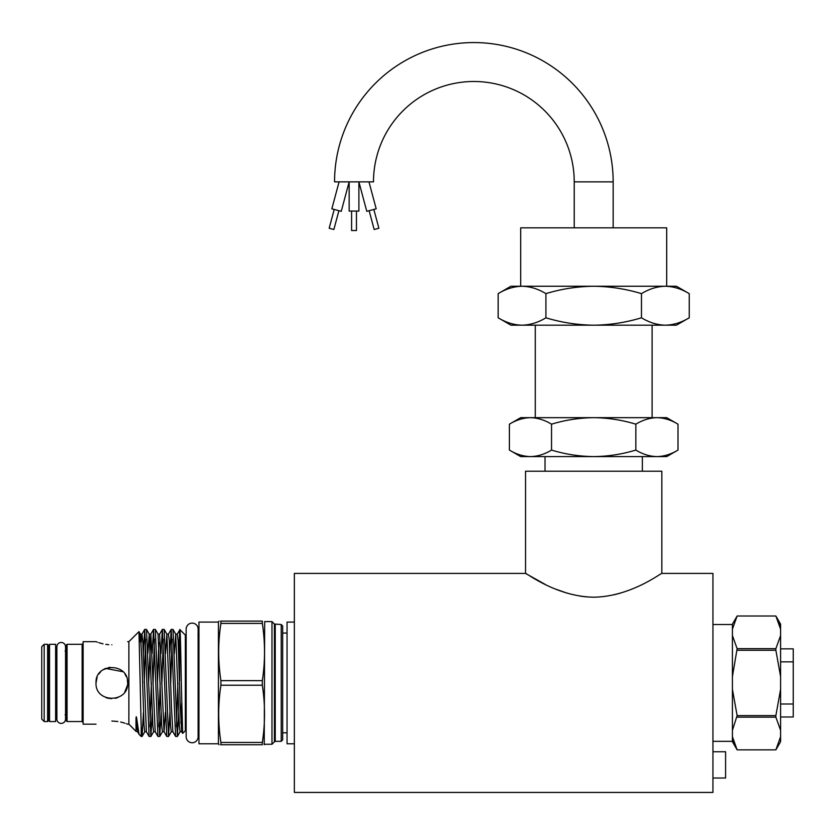 <?xml version="1.0" encoding="UTF-8"?>
<svg xmlns="http://www.w3.org/2000/svg" width="835" height="835" viewBox="0 0 835 835"><rect width="100%" height="100%" fill="white"/><g stroke="black" fill="none" stroke-linecap="round" stroke-linejoin="round"><path stroke-width="1.25" d="M61.216 642.459A4.332 4.332 0 0 0 56.884 646.791L56.884 719.071A4.332 4.332 0 0 0 61.216 723.402A4.332 4.332 0 0 0 65.547 719.071L65.547 646.791A4.332 4.332 0 0 0 61.216 642.459M65.547 719.06A4.332 4.332 0 0 1 65.547 719.071L65.547 714.843M192.144 623.108A5.991 5.991 0 0 0 186.163 629.099L186.163 736.762A5.991 5.991 0 0 0 192.144 742.743A5.991 5.991 0 0 0 198.135 736.762L198.135 629.099A5.991 5.991 0 0 0 192.144 623.108M49.536 721.544L49.536 644.307L55.621 644.307L55.621 721.544L49.536 721.544M574.229 181.863L613.161 181.863A139.299 139.299 0 0 0 473.862 42.564A139.299 139.299 0 0 0 334.553 181.863L373.495 181.863A100.367 100.367 0 0 1 473.862 81.496A100.367 100.367 0 0 1 574.229 181.863L574.229 227.84M281.218 624.517L282.679 625.979L282.679 739.873L281.218 741.334L281.218 624.517L274.402 624.037L274.402 741.824L271.97 744.256L271.97 621.605L264.674 621.605L264.236 744.736M48.566 715.71L48.566 682.926L48.566 720.574L48.566 715.71L49.536 714.739M49.536 651.123L48.566 650.141L48.566 645.278L48.566 682.926L48.566 659.807M65.109 714.739L66.09 715.71L66.09 704.834M66.09 682.926L66.09 645.278L67.061 644.307L67.061 721.544L66.09 720.574L66.09 682.926M44.182 721.544L41.75 719.112L41.75 646.739L44.182 644.307L44.182 721.544L47.595 721.544L47.595 644.307L48.566 645.278M111.838 721.022C132.243 724.477 132.243 724.477 111.838 721.022C91.432 724.477 91.432 724.477 111.838 721.022C91.432 724.477 91.432 724.477 111.838 721.022L117.871 721.503M127.317 724.049L126.356 723.694M124.937 723.214L123.204 722.682M123.142 722.661L120.647 722.024M111.838 644.829C132.243 641.374 132.243 641.374 111.838 644.829C132.243 641.374 132.243 641.374 111.838 644.829C91.432 641.374 91.432 641.374 111.838 644.829M105.878 697.58L108.477 698.384M127.661 682.926C128.642 703.341 95.033 703.331 96.015 682.926C95.033 662.489 128.663 662.552 127.661 682.926L127.348 679.794M127.504 685.128L124.739 692.09M117.933 697.528L115.407 698.342M111.316 698.738L105.794 697.549M96.359 641.802L97.319 642.157M98.739 642.637L100.482 643.169M100.544 643.19L103.029 643.827M105.805 644.359L108.759 644.703M127.661 641.677L128.872 641.677L128.872 724.175L136.178 731.491M109.896 667.228L103.029 669.795M96.015 641.677L83.124 641.677L83.124 724.175L96.015 724.175M185.339 635.08L185.339 730.771L182.667 733.391L181.299 682.926C180.736 648.743 180.172 620.885 179.64 631.813L179.901 629.653L185.339 635.08L186.163 635.08M218.426 743.766L198.96 743.766L198.96 622.085L218.426 622.085L218.426 743.766L218.989 744.736M220.91 680.629L220.91 685.222L262.326 685.222L262.326 680.629C265.248 661.56 265.248 642.48 262.326 623.411L262.326 621.115C265.248 621.115 265.248 621.115 262.326 621.115L220.91 621.115L220.91 623.411C217.977 642.48 217.977 661.56 220.91 680.629L262.326 680.629M220.91 621.115C217.977 621.115 217.977 621.115 220.91 621.115L220.586 621.115M218.989 621.115L218.426 622.085M148.672 682.926L146.522 629.433L144.726 629.392L149.089 736.418L150.874 736.47L148.672 682.926M145.593 639.14L144.257 682.926M143.338 653.481L144.726 629.392M178.659 653.481L179.64 631.813L179.64 680.713M175.162 682.926L173.012 629.433L171.217 629.392L175.58 736.418L177.375 736.47L175.162 682.926M172.083 639.14L170.747 682.926M169.829 653.481L171.217 629.392M166.332 682.926L164.182 629.433L162.387 629.392L166.749 736.418L168.545 736.47L166.332 682.926M163.253 639.14L161.917 682.926M160.998 653.481L162.387 629.392M157.502 682.926L155.352 629.433L153.556 629.392L157.919 736.418L159.704 736.47L157.502 682.926M154.423 639.14L153.087 682.926M152.168 653.481L153.556 629.392M178.763 712.37L177.375 736.47M176.498 726.721L177.845 682.926M169.933 712.37L168.545 736.47M161.103 712.37L159.704 736.47M158.838 726.721L160.184 682.926M152.273 712.37L150.874 736.47M150.008 726.721L151.354 682.926M143.443 712.37L142.107 736.418L141.167 726.356L138.965 631.636L128.872 641.677M287.052 633.034L282.679 633.034M287.052 732.817L282.679 732.817M294.358 743.766L287.052 743.766L287.052 622.085L294.358 622.085M294.358 792.436L294.358 573.415L525.549 573.415L525.549 471.201L661.831 471.201L661.831 573.415L712.944 573.415L712.944 792.436L294.358 792.436M661.831 573.415C661.779 572.403 631.187 596.691 593.727 597.192C556.256 596.712 525.591 572.403 525.549 573.415L545.526 584.594M780.6 624.173L780.6 629.172L775.872 616.011L780.6 624.173M737.128 749.851L775.872 749.851L737.128 749.851L732.41 741.678L732.41 736.679L737.128 749.851M712.944 624.517L732.41 624.517M712.944 741.334L732.41 741.334M712.944 751.74L725.594 751.74L725.594 778.022L712.944 778.022M545.025 456.599L545.025 471.201M642.365 456.599L642.365 471.201M509.392 450.075C516.26 454.25 523.284 456.421 530.465 456.599L666.706 456.599L677.999 450.075C671.11 454.261 664.086 456.432 656.915 456.599C649.734 456.421 642.71 454.25 635.842 450.075C622.023 454.261 607.974 456.442 593.695 456.599C579.24 456.411 565.191 454.24 551.538 450.075C544.66 454.261 537.636 456.432 530.465 456.599L520.685 456.599L509.392 450.075L509.392 424.18C516.27 420.005 523.294 417.834 530.465 417.667L520.685 417.667L509.392 424.18M666.706 417.667L677.999 424.18C671.131 420.015 664.107 417.834 656.915 417.667L530.465 417.667C537.656 417.834 544.681 420.015 551.538 424.18C565.191 420.026 579.24 417.855 593.695 417.667C607.974 417.824 622.023 419.995 635.842 424.18C642.731 420.005 649.755 417.834 656.915 417.667L666.706 417.667M535.287 325.18L535.287 417.667M652.104 325.18L652.104 417.667M498.151 317.791C505.927 322.519 513.89 324.982 522.032 325.18L676.433 325.18L689.24 317.791C681.433 322.529 673.48 324.992 665.349 325.18C657.208 324.982 649.244 322.519 641.468 317.791C625.801 322.54 609.874 325.003 593.695 325.18C577.309 324.972 561.391 322.508 545.923 317.791C538.126 322.529 530.162 324.992 522.032 325.18L510.947 325.18L498.151 317.791L498.151 293.638C505.947 288.9 513.911 286.436 522.032 286.248L510.947 286.248L498.151 293.638M676.433 286.248L689.24 293.638C681.454 288.91 673.49 286.447 665.349 286.248L522.032 286.248C530.183 286.447 538.147 288.91 545.923 293.638C561.391 288.931 577.309 286.468 593.695 286.248C609.874 286.436 625.801 288.9 641.468 293.638C649.265 288.9 657.228 286.436 665.349 286.248L676.433 286.248M666.706 286.248L666.706 227.84L520.685 227.84L520.685 286.248M613.161 181.863L613.161 227.84M339.073 181.863L331.85 208.813L341.254 211.328L349.155 181.863L349.155 211.067L358.893 211.067L358.893 181.863L366.784 211.328L376.188 208.813L368.976 181.863M334.209 209.439L329.167 228.247L333.864 229.51L338.906 210.702M351.598 211.067L351.598 230.533L356.461 230.533L356.461 211.067M369.143 210.702L374.174 229.51L378.881 228.247L373.84 209.439M780.6 716.994L793.25 716.994L793.25 648.858L780.6 648.858M780.6 703.999L793.25 703.999M780.6 661.852L793.25 661.852M545.923 317.791L545.923 293.638M641.468 317.791L641.468 293.638M689.24 317.791L689.24 293.638M551.538 450.075L551.538 424.18M635.842 450.075L635.842 424.18M677.999 450.075L677.999 424.18M734.069 743.327L732.41 736.679L732.41 689.272L737.128 715.605L732.41 730.343M732.41 689.272L732.41 635.519L737.128 648.68L732.41 676.59M737.128 715.605L775.872 715.605L775.872 717.171L737.128 717.171M732.41 635.519L732.41 624.173L737.128 616L732.41 629.172M737.128 616.011L775.872 616.011L737.128 616M737.128 648.68L775.872 648.68L775.872 650.256L737.128 650.256M778.94 622.524L780.6 629.172L780.6 676.59L775.872 650.256M780.6 736.679L780.6 741.678L775.872 749.851L780.6 736.679L780.6 730.343L775.872 717.171M775.872 715.605L780.6 689.272L780.6 730.343M780.6 689.272L780.6 676.59M775.872 648.68L780.6 635.519M555.682 589.145L567.309 593.226M580.095 596.127L586.817 596.921M613.913 594.844L620.228 593.184M136.199 731.491L137.545 731.731L136.481 717.14L139.017 734.268L141.167 736.47L141.167 726.356M136.481 727.911L136.074 730.103L135.99 724.248C136.084 723.047 135.781 715.146 136.481 717.14M220.91 685.222C217.977 704.302 217.977 723.371 220.91 742.44L220.91 744.736L262.326 744.736C265.248 744.736 265.248 744.736 262.326 744.736L262.326 742.44C265.248 723.371 265.248 704.302 262.326 685.222M220.91 623.411L262.326 623.411M262.326 742.44L220.91 742.44M220.91 744.736C217.977 744.736 217.977 744.736 220.91 744.736L220.586 744.736M66.09 661.028L66.09 650.141L65.109 651.123M96.015 682.926L97.131 677.091M98.718 674.096L100.67 671.726M103.446 669.524L105.513 668.428M105.554 668.407L123.027 671.737M124.968 674.106L126.429 676.83M83.124 722.525L82.143 721.544L82.143 644.307L67.061 644.307M275.247 624.517L275.247 741.334L274.402 741.824M182.667 733.391L181.706 731.731L180.287 707.36L178.085 640.622L177.291 634.13L179.869 629.663M175.58 736.418L172.866 731.731L171.457 707.36L169.254 640.622L168.451 634.13L171.165 629.433M165.413 712.37L164.036 731.731L159.621 634.13L162.334 629.433M158.838 642.512L157.491 682.508M157.919 736.418L155.206 731.731L150.853 634.078L148.661 682.508M149.089 736.418L146.376 731.731L142.764 640.622L141.96 634.13L141.178 642.512M181.665 703.31L180.913 723.35M181.706 731.731L180.078 731.784L179.337 725.239L175.715 634.13L174.348 653.481M172.866 731.731L171.248 731.784L170.507 725.239L166.885 634.13L165.518 653.481M166.749 736.418L164.036 731.731L162.418 731.784L161.677 725.239L158.055 634.13L155.352 629.433M155.206 731.731L153.588 731.784L152.847 725.239L149.225 634.13L147.858 653.481M146.376 731.731L144.758 731.784L144.017 725.239L141.814 658.502L140.395 634.13L139.518 642.021M65.547 651.018L65.547 646.791M197.989 730.771L198.96 731.742M274.402 624.037L271.97 621.605M56.884 651.123L55.621 651.123M47.595 644.307L44.182 644.307M142.044 736.47L141.167 736.47M281.218 741.334L275.247 741.334M271.97 744.256L264.674 744.256M186.163 730.771L185.339 730.771M56.884 714.739L55.621 714.739M82.143 721.544L67.061 721.544M128.872 724.175L127.661 724.175M139.017 734.268L137.545 731.731M146.522 629.433L149.225 634.13L150.791 634.13L153.504 629.433M138.965 631.636L140.395 634.13L141.96 634.13L144.674 629.433M177.291 634.13L175.715 634.13L173.012 629.433M168.451 634.13L166.885 634.13L164.182 629.433M159.621 634.13L158.055 634.13M180.13 731.731L177.427 736.418M171.3 731.731L168.597 736.418M162.47 731.731L159.767 736.418M153.64 731.731L150.937 736.418M144.81 731.731L142.107 736.418M47.595 721.544L48.566 720.574M82.143 644.307L83.124 643.336M197.989 635.08L198.96 634.109"/></g></svg>
